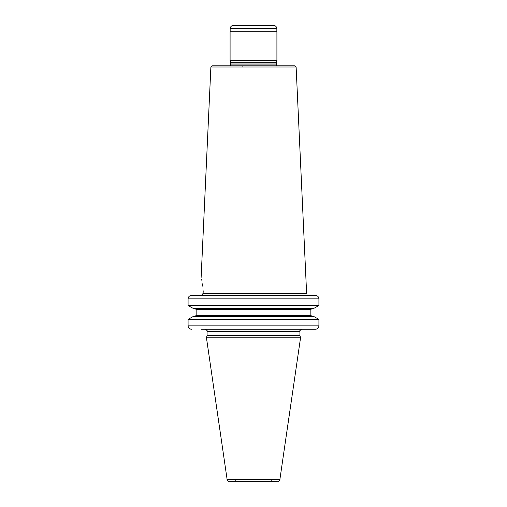 <?xml version="1.0" encoding="UTF-8"?>
<svg xmlns="http://www.w3.org/2000/svg" width="507" height="507" viewBox="0 0 507 507"><rect width="100%" height="100%" fill="white"/><g stroke="black" fill="none" stroke-linecap="round" stroke-linejoin="round"><path stroke-width="0.76" d="M230.089 60.466L230.089 31.732L276.911 31.732L276.911 60.466L230.089 60.466L230.685 62.684L276.315 62.684L276.6 65.79M253.5 25.35L233.556 25.35C231.471 25.572 230.336 26.706 230.153 28.753L276.847 28.753C276.664 26.706 275.529 25.572 273.444 25.35L253.5 25.35M273.717 481.65L253.5 481.65L273.717 481.65A2.129 2.129 0 0 1 271.587 479.521M233.283 481.65L233.283 481.65A2.129 2.129 0 0 0 235.413 479.521M279.883 479.464L227.117 479.464C226.458 480.078 229.848 482.334 229.646 481.65L277.354 481.65C277.152 482.334 280.542 480.078 279.883 479.464L300.55 337.782L206.45 337.782L207.084 335.4L207.084 331.394C207.629 330.875 206.919 330.165 204.955 329.265M207.084 335.4L299.916 335.4L300.55 337.782M253.5 329.265L204.974 329.265M203.212 290.796C200.829 273.368 200.829 273.368 203.212 290.796L203.104 293.395L201.571 295.353L203.104 293.395L306.615 293.395L306.71 293.946M203.136 292.647L203.168 291.817M202.984 287.133L202.553 283.844M202.046 281.163L201.571 279.103M226.331 65.79L253.5 65.79L212.154 65.79L210.88 67.006L296.12 67.006L294.846 65.79L253.5 65.79L280.669 65.79M201.571 295.353L200.987 295.429L201.571 295.353M306.798 295.429L315.392 295.429C317.54 295.625 318.719 296.76 318.922 298.832C318.719 296.76 317.54 295.625 315.392 295.429L191.608 295.429C189.46 295.625 188.281 296.76 188.078 298.832C188.281 296.76 189.46 295.625 191.608 295.429L306.71 295.41C306.71 293.775 306.71 293.775 306.71 295.41L304.238 295.429M310.113 329.265L315.392 329.265C317.54 329.062 318.719 327.928 318.922 325.862C318.719 327.928 317.54 329.062 315.392 329.265L201.571 329.265M191.608 329.265C189.46 329.062 188.281 327.928 188.078 325.862C188.281 327.928 189.46 329.062 191.608 329.265M193.325 316.444L188.078 319.366L193.325 316.444L313.675 316.444L318.922 319.366L313.675 316.444M193.325 308.465L188.078 305.544L193.325 308.465L313.675 308.465L318.922 305.544L313.675 308.465M292.875 295.429L261.479 295.429M245.521 295.429L204.974 295.429M318.922 319.366L318.922 325.862L188.078 325.862L188.078 319.366L318.922 319.366M311.963 316.444L310.854 315.379L310.854 309.524L311.963 308.465M318.922 298.832L318.922 305.544L188.078 305.544L188.078 298.832L318.922 298.832M304.238 329.265L306.71 329.265M195.037 308.465L196.146 309.524L196.146 315.379L195.037 316.444M242.859 66.214L242.859 67.006M299.916 335.4L299.916 331.394L207.084 331.394M276.271 63.02L230.729 63.02L230.729 64.934L276.271 64.934M310.854 309.524L196.146 309.524M196.146 315.379L310.854 315.379M230.153 28.753L230.153 31.732M227.117 479.464L206.45 337.782M299.916 331.394C299.371 330.875 300.081 330.165 302.045 329.265M210.88 67.006L201.127 277.443M230.729 64.934L230.4 65.79M230.729 63.02L230.685 62.684M276.315 62.684L276.911 60.466M296.12 67.006L306.615 293.395M276.847 28.753L276.847 31.732"/></g></svg>
